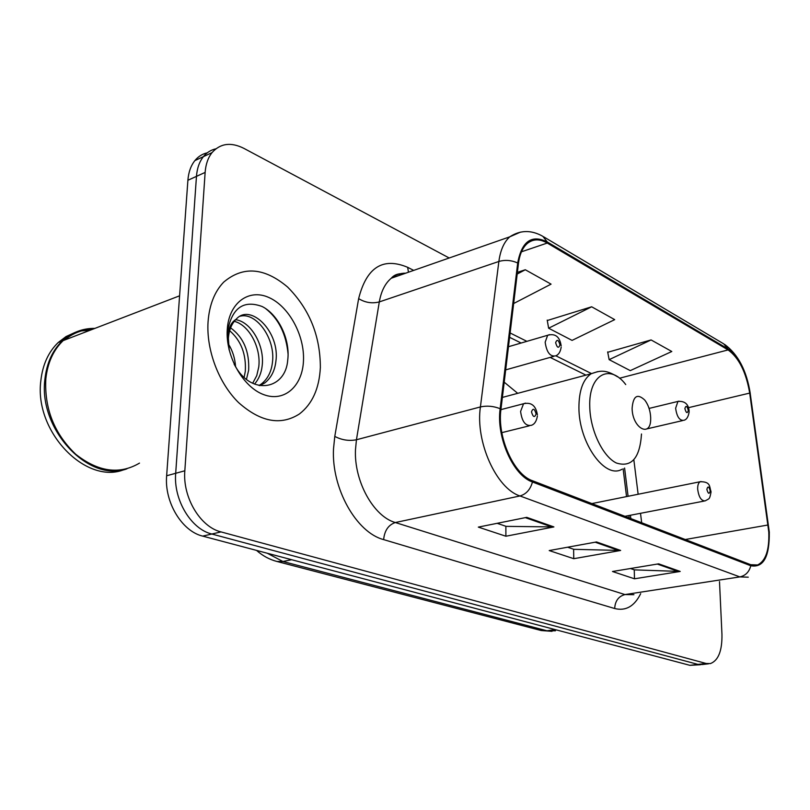 <?xml version="1.0" encoding="UTF-8"?>
<svg xmlns="http://www.w3.org/2000/svg" width="810" height="810" viewBox="0 0 810 810"><rect width="100%" height="100%" fill="white"/><g stroke="black" fill="none" stroke-linecap="round" stroke-linejoin="round"><path stroke-width="1.21" d="M517.701 393.326L504.205 382.178M629.167 517.944L628.874 515.545M626.545 496.601L623.123 468.777M207.279 152.817C202.368 153.91 198.237 156.512 194.866 160.613C190.856 165.655 188.527 172.206 187.9 180.265L166.647 475.764C164.248 502.099 181.987 531.33 202.702 536.119L689.917 665.334L700.437 664.737M449.196 257.995L243.82 148.331C230.911 141.892 220.32 143.319 212.028 152.624C208.038 157.697 205.74 164.288 205.132 172.419L184.832 470.782C182.513 497.401 200.323 527.006 221.019 531.907L706.087 663.471L697.967 664.403L702.28 664.524L697.967 664.403L211.815 534.023L697.967 664.403L689.917 665.334M184.832 470.782L175.689 473.283C173.33 499.76 191.109 529.183 211.815 534.023C191.109 529.183 173.33 499.76 175.689 473.283L196.465 176.367L175.689 473.283L166.647 475.764M215.845 148.838C210.924 149.911 206.773 152.513 203.401 156.644C199.402 161.696 197.093 168.267 196.465 176.367C197.093 168.267 199.402 161.696 203.401 156.644C206.773 152.513 210.924 149.911 215.845 148.838M320.355 367.537C320.325 335.816 309.41 308.985 287.601 287.044C264.333 267.452 243.03 265.822 223.692 282.133C214.569 291.641 209.355 304.864 208.059 321.813C206.175 350.123 218.801 383.272 238.596 402.61C260.536 422.05 280.797 425.847 299.396 413.981C312.285 404.018 319.272 388.537 320.355 367.537C320.325 335.816 309.41 308.985 287.601 287.044C264.333 267.452 243.03 265.822 223.692 282.133C214.569 291.641 209.355 304.864 208.059 321.813C206.175 350.123 218.801 383.272 238.596 402.61C260.536 422.05 280.797 425.847 299.396 413.981C312.285 404.018 319.272 388.537 320.355 367.537M768.791 532.069C769.409 550.02 765.683 560.986 757.603 564.965L750.738 564.712L532.453 480.725C513.742 474.538 496.996 437.056 500.955 409.273L518.44 263.615C519.625 254.411 522.551 247.728 527.199 243.567C532.95 238.859 539.632 238.687 547.256 243.051L728.099 349.92C738.912 357.757 746.111 372.154 749.696 393.093L768.791 532.069M769.287 532.281L750.181 393.204C746.506 371.75 739.125 357.007 728.048 348.968L547.236 241.937C531.603 234.303 521.762 241.319 517.691 262.997L500.155 408.716C496.084 437.208 513.277 475.662 532.464 481.98L750.799 565.755C763.435 567.972 769.601 556.814 769.287 532.281M526.733 517.357L478.325 527.107L505.885 536.23L553.898 526.925L526.733 517.357M497.158 523.321L506.108 526.358L553.898 526.925M505.875 526.277L505.885 536.23M658.641 563.841L612.481 571.506L634.493 578.796L680.208 571.445L658.641 563.841M630.463 568.519L634.473 569.875L680.208 571.445M634.24 569.805L634.493 578.796M596.524 541.951L549.21 550.567L573.763 558.697L620.642 550.456L596.524 541.951M567.628 547.216L573.855 549.322L620.642 550.456M573.612 549.241L573.763 558.697M706.087 663.471L710.37 663.592C718.369 660.565 722.226 650.815 721.953 634.331L719.503 581.58M651.088 339.937L609.14 359.65L630.271 370.626L671.804 351.5L651.088 339.937L607.733 352.279M513.651 303.517L551.073 284.138L525.295 269.75L517.387 272.352M591.664 306.787L548.623 328.212L572.073 340.392L614.699 319.636L591.664 306.787L547.287 320.517M548.623 328.212L547.216 320.122M609.14 359.65L607.662 351.894M525.295 269.75L517.185 274.053M632.114 408.351C632.306 428.429 651.068 438.301 650.683 418.537L650.673 417.363C650.288 410.609 648.344 404.878 644.841 400.15C637.379 393.174 633.137 395.908 632.114 408.351M94.902 328.394C82.812 328.212 72.242 332.282 63.18 340.595C53.419 350.001 47.638 362.718 45.836 378.756C44.297 408.534 54.24 433.694 75.695 454.238C98.202 471.957 119.475 474.913 139.502 463.107M94.001 328.738C81.911 328.566 71.341 332.637 62.279 340.939C52.518 350.345 46.737 363.062 44.925 379.09C38.121 429.766 89.029 482.973 126.927 468.818M74.814 332.546L66.055 336.555L58.229 342.498C48.468 351.884 42.677 364.581 40.854 380.568C33.878 432.013 86.468 485.403 124.386 469.486M228.4 343.946C232.622 350.75 235.011 358.364 235.578 366.798M230.607 327.837C243.516 337.375 249.531 351.51 248.65 370.251L246.453 379.343M229.655 330.703C241.066 340.635 246.28 354.183 245.308 371.334L244.124 377.369M235.68 319.707C250.898 321.59 264.819 345.394 262.156 365.877C261.367 373.046 258.815 379.12 254.512 384.092M234.252 321.337C248.852 324.79 261.255 347.52 258.755 366.981L256.74 375.668L252.669 383.262M229.017 349.343L228.005 335.512C228.774 327.463 231.457 322.076 236.034 319.353C231.518 323.899 228.967 330.267 228.379 338.458L229.21 350.143M236.034 319.353L236.398 318.978C250.908 302.869 280.26 332.404 275.876 361.432C274.803 370.747 271.107 377.916 264.779 382.938L259.848 385.651M240.206 316.183C256.243 311.901 275.764 338.793 272.423 362.556C271.35 371.851 267.644 379.009 261.316 384.021L259.038 385.489M234.131 364.206L236.277 367.932C253.226 395.857 285.738 388.841 287.742 359.974C290.365 338.914 278.012 314.29 262.086 306.494C243.85 299.842 232.429 307.638 227.823 329.873L228.957 349.059M303.477 360.673C304.682 335.411 288.947 306.281 268.849 297.493C248.791 288.33 228.764 302.869 227.256 329.63C225.433 356.279 243.132 387.281 263.817 394.662C284.492 402.449 302.565 386.036 303.477 360.673M89.961 330.288L81.577 330.885M92.624 329.265C82.104 329.538 72.778 333.133 64.648 340.028M265.558 308.519C278.68 318.826 286.183 334.044 288.087 354.152M267.3 553.25L282.903 561.502L546.973 630.777L555.457 630.788M555.215 629.613L546.973 630.777L540.523 630.342M202.702 536.119L221.019 531.907M187.9 180.265L205.132 172.419M256.537 550.405C262.653 555.822 269.447 559.518 276.909 561.462L282.903 561.502L291.651 559.71M552.025 631.334L541.232 630.534L276.078 561.239M640.69 593.639C634.422 606.315 625.755 611.277 614.679 608.523L383.636 539.602C384.527 530.57 388.425 524.88 395.32 522.531L624.945 594.57L633.906 594.682M383.636 539.602C356.41 532.626 331.381 488.349 333.507 448.882L334.783 436.398L358.638 298.637C366.535 267.341 382.877 256.912 407.663 267.32L413.687 270.388M500.155 408.716C493.513 406.083 486.921 405.496 480.411 406.934L356.44 439.759L355.479 449.732C353.95 481.231 373.663 516.598 395.32 522.531L519.969 495.953C496.408 488.612 475.186 441.663 480.411 406.934L498.869 261.468C500.398 250.219 504.022 242.018 509.733 236.844L520.486 232.116M769.338 532.352L750.181 393.204M543.692 236.834L723.745 343.875L728.048 348.968M547.236 241.937L542.852 236.338C531.309 229.807 520.273 229.969 509.733 236.844L391.27 278.225C385.165 283.328 381.176 291.236 379.303 301.917L356.44 439.759C348.988 441.187 341.779 440.073 334.783 436.398M517.691 262.997C511.404 260.182 505.126 259.666 498.869 261.468L379.303 301.917C372.114 303.74 365.229 302.646 358.638 298.637M532.464 481.98C530.378 489.513 526.216 494.171 519.969 495.953L739.854 576.902C745.524 575.657 749.169 571.941 750.799 565.755M748.258 577.186L739.854 576.902L624.945 594.57C618.546 596.302 615.124 600.959 614.679 608.523M405.658 273.193C400.322 273.112 395.523 274.782 391.27 278.225C394.166 274.782 398.429 273.294 404.048 273.76M408.463 272.211L407.663 267.32M547.256 243.051L521.468 251.799M768.082 524.981L685.26 539.521M749.696 393.093L688.47 407.673M641.682 522.754L640.508 513.307M638.138 494.262L633.855 459.888M728.099 349.92L619.518 378.229M591.462 373.572L555.832 355.782M526.885 341.344L510.118 332.971M399.583 275.319L399.36 273.8M595.158 542.204L618.972 550.577M657.315 564.064L678.588 571.546M525.346 517.641L552.187 527.077M625.735 384.568C609.768 363.103 588.576 374.605 589.761 406.569C590.105 430.069 602.741 456.546 616.39 463.016C631.516 467.745 639.89 458.065 641.5 433.988M597.648 371.638L591.189 373.734C583.068 379.262 578.978 390.541 578.927 407.562C578.745 442.837 605.04 479.51 621.918 469.284M711.038 492.095C709.469 499.841 709.59 498.251 705.196 500.874C701.247 501.015 698.736 497.077 697.663 489.058C697.592 485.149 698.443 482.709 700.225 481.727L701.116 481.535M710.238 490.88C708.932 486.314 707.808 485.818 706.867 489.402C708.173 493.978 709.297 494.475 710.238 490.88M537.374 416.056C536.534 421.17 534.549 424.258 531.411 425.301C525.589 426.354 521.974 421.726 520.587 411.419L523.564 403.734L525.477 403.127M536.109 413.92C534.539 408.544 532.99 407.865 531.481 411.875C533.061 417.261 534.61 417.94 536.109 413.92M689.158 411.844C688.338 416.988 686.505 419.813 683.66 420.329C679.499 420.663 676.816 416.623 675.631 408.23L677.94 401.426L678.982 401.142M684.875 408.615C686.192 413.221 687.336 413.809 688.318 410.376C687.012 405.769 685.857 405.182 684.875 408.615M561.168 347.156C560.449 351.834 558.627 354.729 555.69 355.853C550.152 356.906 546.639 352.35 545.16 342.205L547.661 335.269L549.463 334.651M555.63 342.681C557.148 347.885 558.596 348.624 559.983 344.898C558.485 339.714 557.027 338.975 555.63 342.681M194.866 160.613L212.028 152.624M757.603 564.965L754.383 565.471M750.222 393.235C746.617 370.595 738.082 354.314 724.616 344.402M708.537 663.805L702.28 664.524M585.934 375.131L550.152 357.402M521.113 343.025L509.591 337.314M630.818 518.572L630.413 515.251M628.074 496.287L624.591 468.038M502.382 397.416L591.189 373.734C599.734 370.848 604.756 368.854 617.665 376.873M261.316 384.021L264.779 382.938M58.229 342.498L62.279 340.939M63.18 340.595L179.587 295.812M591.877 503.587L700.225 481.727C711.17 481.616 709.216 487.104 711.008 491.427M624.915 516.304L704.234 501.056M500.914 409.627L523.564 403.734C531.289 401.962 535.896 405.648 537.384 414.811M501.815 432.651L529.213 425.847M646.947 428.875L682.526 420.603M649.083 408.422L677.94 401.426C684.764 400.879 688.5 404.079 689.138 411.034M505.683 369.876L553.655 356.42M508.467 346.72L547.661 335.269C555.285 333.183 559.781 336.707 561.168 345.86"/></g></svg>
